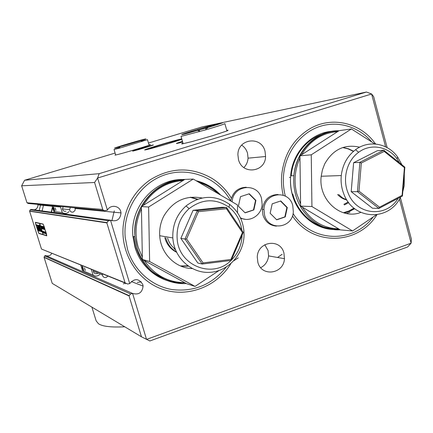 <?xml version="1.0" encoding="UTF-8"?>
<svg xmlns="http://www.w3.org/2000/svg" width="433" height="433" viewBox="0 0 433 433"><rect width="100%" height="100%" fill="white"/><g stroke="black" fill="none" stroke-linecap="round" stroke-linejoin="round"><path stroke-width="0.65" d="M399.551 162.889L397.066 158.906C388.255 146.338 370.729 143.15 358.67 152.281C346.811 160.632 342.054 179.116 348.192 193.221C356.619 215.45 386.555 218.08 398.127 198.309M400.557 197.031C389.408 221.431 353.826 220.462 344.056 194.579C341.572 188.528 340.647 182.185 341.285 175.549C342.627 164.562 347.385 155.95 355.553 149.71C368.781 139.713 387.984 143.231 397.624 157L401.943 164.816M404.319 173.617L404.222 185.806L402.809 191.608M351.195 191.673L372.423 208.203L378.897 208.435L357.431 191.673L351.195 191.673L353.62 162.711L377.24 150.754L383.779 150.202L404.86 167.165L402.436 196.041L378.897 208.435L379.535 207.201L402.089 195.337L404.417 167.658L384.212 151.404L361.333 163.019L358.979 191.142L379.535 207.201M358.979 191.142L357.431 191.673L359.888 162.315L353.62 162.711M361.333 163.019L359.888 162.315L383.779 150.202L384.212 151.404M402.436 196.041L402.089 195.337M404.417 167.658L404.86 167.165M338.687 194.541L342.449 197.832L346.833 199.949M337.599 194.531C340.214 197.356 343.304 199.175 346.865 199.997M348.219 201.994L343.872 204.322M344.37 204.944L348.7 202.639M241.836 230.221C240.537 220.678 236.239 212.998 228.949 207.185C215.585 198.2 202.308 198.687 189.118 208.641C180.393 216.646 176.404 226.692 177.157 238.789C178.629 265.889 212.868 279.123 230.995 260.471M172.913 238.994L172.832 237.934C172.356 225.079 176.756 214.416 186.038 205.956C200.511 195.066 215.055 194.547 229.674 204.403C238.015 211.088 242.756 219.915 243.903 230.886L244.05 234.648C243.996 253.77 228.716 271.053 210.357 272.314C192.014 273.818 174.591 258.561 172.913 238.994M231.39 260.092C238.188 253.256 241.755 244.937 242.085 235.135M180.853 238.367L197.821 262.999L202.162 264.038L184.978 239.048L180.853 238.367L193.075 210.308L221.918 207.272L226.578 207.499L243.276 232.364L231.238 260.439L202.162 264.038L203.05 262.901L230.908 259.464L242.448 232.553L226.443 208.722L198.449 211.688L186.591 238.962L203.05 262.901M186.591 238.962L184.978 239.048L197.361 210.584L193.075 210.308M198.449 211.688L197.361 210.584L226.578 207.499L226.443 208.722M231.238 260.439L230.908 259.464M242.448 232.553L243.276 232.364M167.593 238.069C168.957 242.632 171.495 246.29 175.203 249.045M165.747 237.749C167.425 244.023 170.97 248.731 176.388 251.871M164.789 237.587C166.624 244.342 170.553 249.229 176.572 252.255M174.153 248.796L175.441 249.662M52.425 207.012L51.262 212.175M285.352 196.138C283.593 189.416 282.982 182.564 283.518 175.576C285.244 153.553 299.468 133.867 318.282 126.972C337.112 120.076 358.632 126.349 371.828 142.019M111.893 220.787L114.296 210.855M226.194 267.118C212.046 284.66 193.984 292.14 172.015 289.558C151.68 286.17 133.894 270.398 127.578 249.576L125.234 237.582C122.593 210.211 140.151 182.894 165.097 174.77C190.017 166.478 218.113 178.082 230.719 200.917M132.628 151.112L135.832 149.85L152.844 145.023C157.065 144.184 135.529 150.679 132.628 151.112M226.789 130.382L228.137 130.198L227.173 130.88L212.749 135.648L192.149 141.537L182.699 143.794C181.162 144.043 181.259 143.821 182.98 143.128M149.001 144.844L149.515 144.736C156.746 143.269 119.546 154.484 114.999 155.128L115.589 154.651M182.677 142.078L176.853 143.507C175.419 143.702 177.286 142.977 182.461 141.342M125.694 283.626L125.386 283.799M123.448 283.934L125.061 282.993M385.597 146.825L371.601 93.988L97.593 178.028L107.444 210.146C110.155 204.452 119.205 205.361 120.737 211.439L121.023 212.895C120.298 219.493 116.796 221.945 110.507 220.245L129.716 283.583C134.652 278.073 139.009 278.392 142.787 284.541L143.074 286.099C142.284 292.567 138.831 295.03 132.72 293.487L45.6 255.502L44.653 255.935L130.582 293.904L132.622 293.525L146.538 339.412L411.123 243.173L399.437 199.066M51.819 253.37C50.455 255.616 48.518 256.385 46.006 255.676M110.507 220.245L31.176 209.437L30.202 209.81L108.374 220.754L110.41 220.278M37.855 204.376L37.931 204.858C37.969 207.456 36.735 209.123 34.223 209.853M283.934 253.099C280.46 237.966 257.505 241.257 257.278 257.126L257.846 262.268C261.445 277.255 283.848 274.062 284.454 258.68L283.934 253.099M260.726 267.691C265.31 265.234 267.935 261.31 268.59 255.908L268.087 250.561L264.763 244.721M265.018 151.274C261.424 135.599 237.717 138.5 237.901 154.803L238.496 159.631C242.231 175.181 265.407 172.329 265.581 156.502L265.018 151.274M243.876 167.566C246.393 165.005 247.784 161.872 248.055 158.164L247.508 153.19C246.491 149.753 244.548 147.063 241.679 145.125M54.239 211.531L54.06 212.554M43.105 224.061L35.398 222.318L35.75 224.386L38.883 233.452L46.78 235.823L46.434 233.663L43.105 224.061M29.617 211.212L41.476 249.04L125.045 282.754L106.859 222.908L29.617 211.212L30.202 209.81M21.65 185.789L26.97 202.758L102.778 209.48L94.578 182.482L21.65 185.789L24.594 180.252L99.173 173.671L366.437 92.029L222.427 122.604M373.138 216.993C353.582 243.833 311.441 242.859 293.081 213.518M141.467 336.804L129.045 295.928L44.09 257.397L52.241 283.388L141.467 336.804L149.845 340.971L407.583 246.989L411.123 243.173L411.35 239.027L400.341 197.448M366.437 92.029L371.601 93.988L373.636 96.581L387.151 147.631M220.787 122.956L202.119 126.918L148.465 143.036M115.108 153.06L24.594 180.252M141.255 281.829L137.266 282.435M107.346 210.178L104.418 210.719L103.346 210.286L102.778 209.48M129.619 283.615L127.578 284.01L125.045 282.754M108.374 220.754L106.859 222.908M125.159 283.036L41.476 249.04M103.731 210.525L28.215 203.472L26.97 202.758M44.09 257.397L44.653 255.935M130.582 293.904L129.045 295.928M99.173 173.671L97.593 178.028L94.578 182.482M37.904 225.983L39.473 231.384L38.916 228.359L37.563 225.322L38.218 226.41M231.363 198.135C226.383 189.914 219.867 183.3 211.813 178.282C191.289 166.683 170.699 167.23 150.029 179.922C134.425 191.034 125.473 206.4 123.189 226.021C120.531 253.96 138.019 281.277 163.122 289.488C188.203 297.844 216.944 286.505 230.843 263.686M375.698 144.037L372.477 139.978C357.009 121.749 330.222 116.618 309.747 128.823C293.558 138.874 284.221 154.11 281.748 174.548C281.12 181.53 281.607 188.42 283.204 195.202M292.427 215.926C312.772 246.707 358.21 245.094 376.948 214.752M353.978 208.127L348.884 210.995L343.38 212.744M349.896 212.322L346.34 213.485M349.144 211.374L354.497 208.544M353.431 151.398L348.219 148.909L342.655 147.556M187.884 265.873L180.442 265.922M190.076 197.291L197.204 199.38M197.578 199.245L190.439 197.242M344.121 212.96L349.604 211.391L354.719 208.717M359.617 147.193C344.636 143.853 333.009 149.407 324.728 163.847L322.428 169.866L321.205 176.263C318.071 199.846 340.971 220.31 360.813 212.414M374.891 143.972L351.401 128.969L339.158 130.652L299.95 155.815L300.621 206.119L340.333 229.88L352.565 230.946L376.315 214.838M351.401 128.969L311.257 154.814L299.95 155.815M311.257 154.814L311.922 206.536L300.621 206.119M311.922 206.536L352.565 230.946M353.647 151.214L348.43 148.784L342.876 147.48M180.924 266.127L188.344 266.203M202.108 197.995C185.546 194.969 172.74 201.069 163.696 216.284C160.638 222.389 159.306 228.862 159.707 235.709C160.573 253.44 175.511 268.325 192.22 268.557M237.582 212.841L237.468 204.955L193.264 179.056L184.869 179.403L141.402 206.568L142.381 259.486L186.634 283.707L195.045 286.402L219.087 270.511M193.264 179.056L148.622 207.017L141.402 206.568M148.622 207.017L149.618 261.505L142.381 259.486M149.618 261.505L195.045 286.402M233.863 260.742L238.258 257.841M197.74 199.191L190.596 197.226M39.214 210.535L40.615 204.63M43.549 204.906L42.12 210.931M52.593 207.548L51.532 212.213M230.708 200.993C232.656 192.209 237.831 187.63 246.242 187.251M232.12 201.821C232.965 184.756 257.765 182.223 261.527 198.574L262.144 204.181C261.889 215.239 249.543 223.006 240.364 217.729M245.116 219.266L240.683 218.432M245.11 212.852L253.852 209.935L255.919 200.425L249.262 193.784L240.488 196.658L238.404 206.216L245.11 212.852M245.002 212.744L253.484 209.918L255.551 200.419L248.991 193.87M255.551 200.419L255.919 200.425M253.484 209.918L253.852 209.935M276.449 226.123C269.764 225.539 265.267 221.848 262.95 215.044L262.338 209.437C263.827 199.813 269.072 194.828 278.067 194.493M264.574 215.152L263.968 209.518C264.26 192.312 289.038 189.205 292.778 205.664L293.33 211.786C292.621 228.429 268.46 231.455 264.574 215.152M276.703 219.823L285.255 216.917L287.29 207.51L280.784 200.955L272.2 203.819L270.149 213.274L276.703 219.823M276.584 219.699L284.86 216.895L286.89 207.494L280.497 201.053M286.89 207.494L287.29 207.51M284.86 216.895L285.255 216.917M91.904 307.132L96.142 320.842L98.497 323.77C102.556 326.477 111.303 327.483 124.731 326.785M96.207 309.709L92.267 307.349M282.186 254.274L277.548 257.473M40.101 225.23L39.739 224.294L40.123 226.08L40.101 225.23M39.733 225.138L40.166 226.259L40.134 225.236L39.701 224.115L39.733 225.138M41.914 231.871L40.318 228.169L39.706 225.539L41.043 231.687L40.431 228.895L41.752 231.931M39.392 230.129L39.522 230.821M41.855 226.291L42.586 229.019L41.433 226.026L42.548 228.9L41.898 226.28M42.364 226.627L43.295 229.171L42.488 227.628L42.818 229.046L41.914 226.145L42.472 227.574L42.364 226.627M43.24 228.413L42.959 228.007L43.24 228.413M42.829 226.941L42.64 226.324L43.013 226.41L43.83 229.311L42.829 226.941M43.63 227.298L44.139 229.393L43.035 226.416L43.565 227.303M43.143 224.278L44.204 226.632L46.672 235.584L43.165 234.54L39.717 223.498L43.278 224.24M42.618 231.195L43.127 232.932L42.31 231.065L42.878 232.478L42.683 231.173M43.002 231.303L43.381 233.003L42.694 231.173L43.268 232.591L42.818 231.206L43.381 232.608L43.181 231.303L43.652 232.7L43.457 231.379L43.901 233.154L43.078 231.276M44.074 233.203L43.982 232.905L44.074 233.203M43.885 231.861L44.236 233.23L43.885 231.861M44.085 232.364L44.507 233.327L44.123 232.353M45.752 232.461L46.06 233.75L45.752 232.461M45.362 232.727L45.795 233.696L45.405 232.71M44.94 232.142L45.562 233.609L44.94 232.142M44.686 231.947L45.259 233.522L44.686 231.947M44.366 231.731L44.816 233.414L44.393 231.72M44.767 229.257L43.895 226.589L44.767 229.257M43.619 226.784L44.442 229.506L43.706 226.757M41.416 227.347L41.357 226.178L42.098 228.895L41.481 227.325M41.097 226.54L41.671 228.743L40.588 225.82L41.097 226.54M40.101 225.555L39.62 224.467L40.101 225.555M39.717 223.498L43.094 234.518L38.846 233.252L38.569 232.857L35.852 224.608L35.495 222.54L35.863 222.421M39.647 223.488L35.495 222.54M40.042 229.658L38.716 225.301L40.182 229.609M39.111 225.398L39.955 227.828L39.122 225.533M37.693 226.113L37.335 225.025C37.357 226.383 37.915 228.332 39.008 230.87L37.693 226.113M40.053 230.654L38.185 225.214L40.188 230.989M37.4 228.153L37.731 228.002L37.438 227.179L36.984 227.303L38.299 231.146L37.4 228.153L37.768 228.126M37.162 225.923L36.827 224.846L36.258 224.705L36.54 225.766L37.162 225.923M40.415 230.637L40.599 231.238M37.736 225.885L38.099 226.123M37.552 225.582L37.676 226.253M38.975 230.264L39.116 230.572M37.168 227.109L37.482 228.126M40.61 228.841L40.209 228.922M40.318 228.169L40.426 228.851M36.459 224.754L36.718 225.647L37.157 225.799M45.746 232.456L45.449 232.034M45.514 232.018L45.709 232.467M45.357 232.12L45.768 233.62L45.384 232.11M44.074 231.763L44.485 233.252L44.101 231.752M39.879 224.83L39.668 224.554M39.717 224.538L39.852 224.841M41.4 226.362L42.061 228.776L41.438 226.351M70.368 207.407L69.61 209.68C70.086 211.618 71.304 212.419 73.258 212.078L75.033 210.433L75.228 209.069L74.795 207.824M63.186 206.736L62.455 208.912C62.915 210.774 64.079 211.537 65.957 211.212M55.954 210.384L55.18 207.872L55.954 210.384M69.031 211.58C67.039 213.745 64.777 214.075 62.249 212.565L60.533 207.006L60.739 206.509M60.533 207.006L52.177 206.2L53.811 211.472L62.249 212.565M53.665 208.917L54.417 210.801L54.78 210.844L53.622 207.109L53.264 207.071L53.665 208.917L54.271 208.728M52.177 206.2L52.366 205.729M54.747 210.698L54.417 210.801M102.48 273.862L102.394 274.923C102.87 277.012 104.158 277.856 106.247 277.45L107.931 276.065M93.393 270.187L93.312 271.204C93.772 273.201 95.006 274.002 97.008 273.618L97.939 273.099M85.241 270.457L84.424 267.805L85.241 270.457M99.579 274.684C97.49 276.373 95.33 276.525 93.095 275.139L91.314 269.342M80.754 265.072L82.449 270.555L93.095 275.139M82.432 268.13L83.266 270.187L83.715 270.381L82.503 266.441L82.053 266.257L82.432 268.13L83.093 267.908M83.65 270.057L83.266 270.187M116.472 147.68L140.904 140.617C146.322 138.906 147.404 138.452 144.146 139.253C135.551 141.385 107.027 150.062 116.472 147.68M149.098 145.185L147.469 139.653L119.513 148.14L114.031 149.461L119.714 147.501M119.481 146.765C117.164 147.328 117.993 146.976 121.96 145.721L141.223 140.14C149.331 138.062 126.236 145.104 119.481 146.765M141.483 141.109L145.445 140.065M184.393 134.089L205.523 128.249C221.101 123.562 226.004 121.841 220.24 123.086C208.397 125.879 171.701 137.126 184.393 134.089M226.957 130.966L224.868 123.627C223.996 124.239 217.767 126.274 206.178 129.727L181.021 136.39L183.154 143.713M188.306 132.888C184.436 133.71 187.494 132.601 197.475 129.559L216.468 124.244C227.639 121.494 197.572 130.739 188.306 132.888M207.575 128.228L205.745 128.742M199.413 130.593L198.341 130.912M181.855 139.253C177.389 141.153 149.298 149.347 145.499 149.856C138.571 151.106 175.176 140.043 181.746 138.89M39.197 233.355L38.883 233.452M340.186 229.793C320.36 230.93 300.8 215.602 295.452 194.054C293.899 188.041 293.385 181.925 293.904 175.69C295.642 150.624 316.637 130.057 339.001 130.755M337.496 131.719C322.184 132.796 310.234 140.465 301.655 154.722M299.982 157.975C294.781 169.46 293.704 181.395 296.751 193.778L300.589 203.97M291.209 175.798C292.789 155.431 307.311 137.553 325.248 133.429M335.229 131.242C313.091 130.685 292.399 151.052 290.678 175.82C290.164 182.001 290.678 188.068 292.221 194.033C297.758 216.446 318.829 231.882 339.337 229.284M302.348 207.153C311.278 221.063 323.381 228.305 338.655 228.878M333.405 228.483C315.143 228.191 297.828 213.75 292.778 194.033M186.379 283.566C164.773 284.974 143.383 269.754 137.039 247.736L134.955 236.77C131.762 207.169 156.784 178.916 184.794 179.451M196.073 180.702C205.675 183.035 213.88 187.841 220.689 195.126M218.156 193.638C212.663 188.436 206.325 184.723 199.148 182.504M183.029 180.556C166.018 181.952 152.773 190.233 143.291 205.388M141.445 208.836C135.578 221.35 134.522 234.226 138.284 247.47L142.338 257.218M135.718 246.87L133.716 236.532M163.284 184.745L170.883 182.082M199.797 182.704L198.964 182.396M184.582 179.587C156.053 177.649 129.619 206.157 132.926 236.38L134.993 247.254C141.374 269.407 163.133 284.573 184.859 282.733M144.308 260.536C154.31 274.998 167.798 282.381 184.767 282.684M168.329 279.859C152.438 274.739 141.629 263.941 135.902 247.465M358.67 152.281L355.553 149.71M397.066 158.906L397.624 157M289.45 177.4L290.559 177.362M321.205 176.263L341.285 175.549M189.118 208.641L186.038 205.956M228.949 207.185L229.674 204.403M159.707 235.709L172.832 237.934M149.515 146.332L149.677 145.791M136.265 150.224L135.832 149.85M143.074 286.099L131.28 281.531M121.023 212.895L75.098 208.452M52.187 206.238L37.931 204.858M226.843 130.425L227.271 130.295M248.055 158.164L265.581 156.502M268.59 255.908L284.454 258.68M128.985 295.593L44.047 257.175M106.799 222.589L29.574 211.012M179.489 140.108C173.444 140.958 153.969 146.652 148.33 149.233M338.806 228.965C318.45 231.39 297.628 216.137 292.134 194.011C290.592 188.063 290.11 181.995 290.678 175.82L293.904 175.69C295.923 151.112 316.496 130.847 338.503 131.075M179.43 282.43C159.539 281.845 140.833 267.329 134.961 247.232L132.926 236.38L134.955 236.77C134.214 226.14 136.363 216.127 141.407 206.73M141.548 206.476C151.518 189.816 165.736 180.929 184.198 179.825M196.923 181.2C206.065 183.538 213.913 188.139 220.478 195.002M262.338 209.437L263.968 209.518M69.61 209.68L62.455 208.912M102.394 274.923L93.312 271.204M85.29 270.003L84.987 270.1M119.936 146.765L119.513 148.14M140.904 140.617L141.997 141.548M138.749 141.19L138.89 140.757M122.317 146.013L121.96 145.721M115.692 154.992L114.031 149.466M199.342 130.046L199.548 131.659M205.523 128.249L206.178 129.727M207.596 127.497L207.618 126.609M197.951 130.306L197.475 129.559"/></g></svg>
